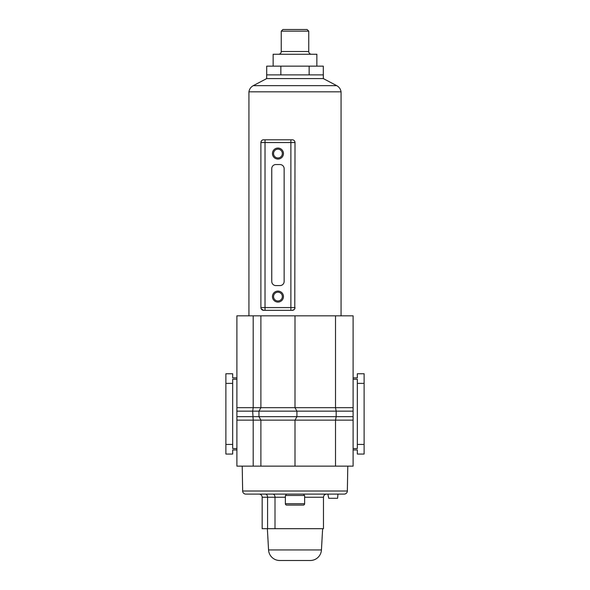 <?xml version="1.0" encoding="UTF-8"?>
<svg xmlns="http://www.w3.org/2000/svg" width="590" height="590" viewBox="0 0 590 590"><rect width="100%" height="100%" fill="white"/><g stroke="black" fill="none" stroke-linecap="round" stroke-linejoin="round"><path stroke-width="0.89" d="M353.108 407.668L353.108 315.834L335.518 315.834L335.518 407.668L353.108 407.668L353.108 411.156L336.175 411.156L336.175 416.658L258.966 416.658L258.966 411.156L260.891 407.668L335.518 407.668L336.175 411.156L252.682 411.156L253.191 407.668L253.191 315.834L236.892 315.834L236.892 466.152L335.518 466.152L335.518 420.146L295 420.146L296.925 416.658L296.925 411.156L295 407.668L295 315.834L253.191 315.834M258.966 411.156L260.891 407.668L260.891 315.834M335.518 315.834L295 315.834L341.072 315.834L341.072 91.841L248.928 91.841L248.928 315.834L295 315.834M335.518 466.152L353.108 466.152L353.108 411.156M353.108 377.873L357.326 377.873L357.326 373.75L364.111 373.75L364.111 454.064L357.326 454.064L357.326 449.949L353.108 449.949M253.191 466.152L253.191 420.146L252.682 411.156L236.892 411.156M260.891 466.152L260.891 420.146L258.966 416.658L236.892 416.658M295 466.152L295 420.146L296.925 416.658M364.111 444.44L357.326 444.44L357.326 448.562L353.108 448.562M364.111 383.375L357.326 383.375L357.326 444.44M353.108 379.252L357.326 379.252L357.326 383.375M236.892 377.873L232.674 377.873L232.674 373.75L225.889 373.75L225.889 454.064L232.674 454.064L232.674 449.949L236.892 449.949M236.892 379.252L232.674 379.252L232.674 448.562L236.892 448.562M225.889 444.44L232.674 444.44M225.889 383.375L232.674 383.375M353.108 416.658L336.175 416.658L335.518 420.146L353.108 420.146M295 420.146L260.891 420.146L258.966 416.658M307.102 29.5L308.754 31.152L281.246 31.152L282.898 29.5L307.102 29.5M278.495 54.258A2.751 2.751 0 0 0 281.246 51.507L281.246 31.152M311.505 54.258A2.751 2.751 0 0 1 308.754 51.507L308.754 31.152M273.148 66.154L273.148 54.258L316.852 54.258L316.852 66.154M323.298 74.886L323.298 66.154L266.702 66.154L266.702 74.886M280.855 74.886L280.855 66.154M309.145 74.886L309.145 66.154M266.673 78.588L323.327 78.588L323.327 74.886L266.673 74.886L266.673 78.588L253.257 85.661L336.743 85.661C339.184 87.025 340.622 89.083 341.072 91.841M282.344 153.555A4.403 4.403 0 0 0 277.949 149.152A4.403 4.403 0 0 0 273.546 153.555A4.403 4.403 0 0 0 277.949 157.95A4.403 4.403 0 0 0 282.344 153.555M272.447 153.555A5.502 5.502 0 0 1 277.949 148.053A5.502 5.502 0 0 1 283.451 153.555A5.502 5.502 0 0 1 277.949 159.049A5.502 5.502 0 0 1 272.447 153.555M282.344 296.578A4.403 4.403 0 0 0 277.949 292.183A4.403 4.403 0 0 0 273.546 296.578A4.403 4.403 0 0 0 277.949 300.981A4.403 4.403 0 0 0 282.344 296.578M272.447 296.578A5.502 5.502 0 0 1 277.949 291.084A5.502 5.502 0 0 1 283.451 296.578A5.502 5.502 0 0 1 277.949 302.08A5.502 5.502 0 0 1 272.447 296.578M294.196 309.529L292.249 310.333L263.642 310.333A2.751 2.751 0 0 1 260.891 307.582L260.891 142.551C261.245 140.685 262.159 139.771 263.642 139.8L292.249 139.8A2.751 2.751 0 0 1 295 142.551L294.794 308.636M265.021 310.333L265.021 307.582L290.877 307.582L290.877 142.551L265.021 142.551L265.021 307.582L260.891 307.582A2.751 2.751 0 0 0 263.642 310.333L261.178 308.813M275.884 164.551A4.123 4.123 0 0 0 271.754 168.681L271.754 281.452A4.123 4.123 0 0 0 275.884 285.582L280.007 285.582A4.123 4.123 0 0 0 284.137 281.452L284.137 168.681A4.123 4.123 0 0 0 280.007 164.551L275.884 164.551M265.021 139.8L265.021 142.551L260.891 142.551A2.751 2.751 0 0 1 263.642 139.8M290.877 310.333L290.877 307.582L295 307.582A2.751 2.751 0 0 1 292.249 310.333M285.376 503.727A1.372 1.372 0 0 0 286.747 505.106L303.253 505.106A1.372 1.372 0 0 0 304.624 503.727L304.624 495.475L285.376 495.475L285.376 503.727L304.624 503.727M303.939 495.475L303.939 494.103M326.639 494.103L327.834 494.103L328.763 498.292L337.598 498.292L337.967 494.103L344.206 494.103L245.794 494.103A3.142 3.142 0 0 1 242.652 491.013L242.217 466.152M286.062 495.475L286.062 494.103M344.206 494.103A3.142 3.142 0 0 0 347.348 491.013L347.783 466.152M259.017 494.103A3.142 3.142 0 0 1 262.167 497.245L262.167 528.684L323.468 528.684L323.468 497.245L304.624 497.245M267.366 528.684L268.561 549.946A11.181 11.181 0 0 0 279.719 560.5L310.281 560.5A11.181 11.181 0 0 0 321.439 549.946L322.634 528.684M285.376 497.245L267.572 497.245A3.142 2.205 -90 0 0 265.36 494.103L272.794 494.103A3.142 2.205 90 0 1 275.006 497.245L275.006 528.684M260.891 407.668L236.892 407.668M260.891 420.146L236.892 420.146M308.754 51.507L281.246 51.507M292.249 139.8A2.751 2.751 0 0 1 295 142.551L290.877 142.551L290.877 139.8M242.652 491.013L347.348 491.013M267.572 528.684L267.572 497.245L262.167 497.245M268.561 549.946L321.439 549.946M336.743 85.661L323.327 78.588M253.257 85.661C250.816 87.025 249.378 89.083 248.928 91.841M323.468 497.245C323.659 495.334 324.707 494.287 326.617 494.103"/></g></svg>

